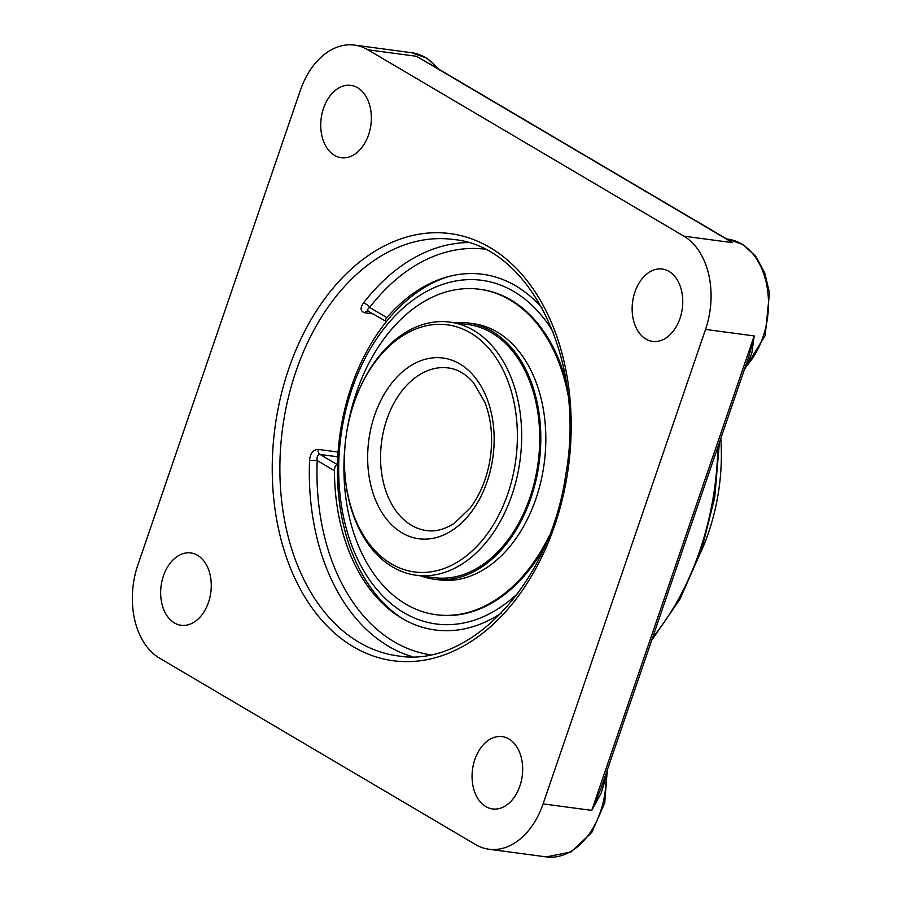 <?xml version="1.0" encoding="UTF-8"?>
<svg xmlns="http://www.w3.org/2000/svg" width="902" height="902" viewBox="0 0 902 902"><rect width="100%" height="100%" fill="white"/><g stroke="black" fill="none" stroke-linecap="round" stroke-linejoin="round"><path stroke-width="1.35" d="M428.698 63.219L727.328 239.346M600.597 789.498L591.746 810.391L601.262 792.858L604.114 783.432L604.983 776.701M745.785 365.445L748.863 360.676L751.84 353.032L754.185 335.927L748.897 356.369M543.094 803.885A72.284 49.666 97.6 0 1 488.918 849.233A72.284 49.666 97.6 0 1 475.557 844.543L159.553 658.167A72.284 49.666 97.6 0 1 137.882 564.9L300.332 90.437A72.284 49.666 97.6 0 1 354.497 45.1A72.284 49.666 97.6 0 1 367.858 49.779L683.863 236.155A72.284 49.666 97.6 0 1 705.533 329.422L754.185 335.927L591.746 810.391L543.094 803.885L705.533 329.422M467.879 242.559A210.042 144.32 -82.4 0 0 363.371 303.117C359.909 308.191 360.405 311.415 364.848 312.791L372.842 313.862M338.092 452.049L318.079 449.376C313.095 449.613 310.254 453.244 309.566 460.257A210.042 144.32 -82.4 0 0 412.541 656.712M163.454 575.837A36.486 25.064 97.6 0 1 190.796 552.949A36.486 25.064 97.6 0 1 210.809 592.434A36.486 25.064 97.6 0 1 181.133 625.278A36.486 25.064 97.6 0 1 163.454 575.837M357.62 87.753A36.486 25.064 97.6 0 1 369.967 129.933A36.486 25.064 97.6 0 1 341.215 157.715A36.486 25.064 97.6 0 1 321.202 118.23A36.486 25.064 97.6 0 1 350.878 85.386A36.486 25.064 97.6 0 1 357.62 87.753M679.961 318.496A36.486 25.064 97.6 0 1 652.62 341.384A36.486 25.064 97.6 0 1 632.606 301.899A36.486 25.064 97.6 0 1 662.282 269.055A36.486 25.064 97.6 0 1 679.961 318.496M485.795 806.58A36.486 25.064 97.6 0 1 473.46 764.4A36.486 25.064 97.6 0 1 502.2 736.618A36.486 25.064 97.6 0 1 522.213 776.092A36.486 25.064 97.6 0 1 492.537 808.936A36.486 25.064 97.6 0 1 485.795 806.58M318.079 449.376A5.401 3.709 -82.4 0 0 320.086 454.461C317.673 454.619 316.715 456.649 317.2 460.561L309.566 460.257M501.185 613.191A179.43 123.281 97.6 0 1 399.09 616.573A179.43 123.281 97.6 0 1 334.45 470.731C334.563 467.123 335.51 465.082 337.269 464.598L320.086 454.461L337.788 456.829M363.371 303.117A5.401 2.526 -142.4 0 1 369.617 307.458C367.114 309.442 366.934 310.75 369.076 311.382M541.989 307.83A179.43 123.281 97.6 0 0 444.37 277.76A179.43 123.281 97.6 0 0 386.868 317.628C384.94 319.996 384.737 321.292 386.259 321.507L368.005 311.021A5.401 3.709 -82.4 0 0 364.848 312.791M700.798 552.306A168.73 115.93 -82.4 0 0 720.811 438.383M345.263 477.846L345.353 478.849A127.689 87.731 -82.4 0 0 392.595 566.986A127.689 87.731 -82.4 0 0 416.183 575.25L434.234 577.663A127.689 87.731 -82.4 0 0 508.502 539.216A127.689 87.731 -82.4 0 0 536.848 406.734A127.689 87.731 -82.4 0 0 468.059 324.528L450.008 322.115A127.689 87.731 -82.4 0 0 356.358 396.542L355.997 397.489A124.645 85.645 97.6 0 1 472.907 334.439A124.645 85.645 97.6 0 1 507.172 495.615A124.645 85.645 97.6 0 1 391.367 563.874A124.645 85.645 97.6 0 1 345.263 477.846A124.645 85.645 97.6 0 1 355.997 397.489M420.67 575.848A129.234 88.791 -82.4 0 0 434.031 579.197A129.234 88.791 -82.4 0 0 509.19 540.287A129.234 88.791 -82.4 0 0 537.885 406.193A129.234 88.791 -82.4 0 0 468.262 323.006A129.234 88.791 -82.4 0 0 454.495 322.724M568.012 394.997A164.175 112.806 -82.4 0 0 479.56 289.26A164.175 112.806 -82.4 0 0 384.072 338.69A164.175 112.806 -82.4 0 0 347.631 509.032A164.175 112.806 -82.4 0 0 436.072 614.713L437.188 614.86A164.175 112.806 -82.4 0 0 532.665 565.43A164.175 112.806 -82.4 0 0 544.549 547.04M566.467 383.046A164.175 112.806 -82.4 0 0 480.676 289.407L479.56 289.26M436.072 614.713A164.175 112.806 -82.4 0 0 531.56 565.283A164.175 112.806 -82.4 0 0 549.183 535.923M434.031 579.197L439.048 579.862A129.234 88.791 -82.4 0 0 514.208 540.952A129.234 88.791 -82.4 0 0 542.903 406.87A129.234 88.791 -82.4 0 0 473.279 323.671L468.262 323.006M416.183 575.25A127.689 87.731 -82.4 0 0 516.801 478.026A127.689 87.731 -82.4 0 0 473.595 330.391A127.689 87.731 -82.4 0 0 450.008 322.115M448.565 276.553A181.201 124.499 -82.4 0 0 351.318 386.755A181.201 124.499 -82.4 0 0 402.833 618.84M518.052 593.121A173.342 119.109 97.6 0 1 403.949 612.729A173.342 119.109 97.6 0 1 365.908 356.718A173.342 119.109 97.6 0 1 552.994 331.632M367.858 49.779L416.51 56.285L732.514 242.661L683.863 236.155M726.73 238.996L727.925 239.154A72.284 49.666 97.6 0 1 767.636 290.523A72.284 49.666 97.6 0 1 745.086 367.509M358.973 642.28A210.042 144.32 97.6 0 1 287.896 399.428A210.042 144.32 97.6 0 1 453.424 239.492C530.173 246.133 586.435 360.653 565.757 474.847C550.073 583.741 469.615 668.529 397.782 655.878A210.042 144.32 97.6 0 1 358.973 642.28M353.37 646.768A215.454 148.029 -82.4 0 0 571.011 415.27A215.454 148.029 -82.4 0 0 340.742 279.462A215.454 148.029 -82.4 0 0 353.37 646.768M430.322 654.762A204.641 140.611 97.6 0 1 317.2 460.561L334.45 470.731M386.868 317.628L369.617 307.458A204.641 140.611 97.6 0 1 484.521 249.11M717.823 447.133A236.628 162.585 97.6 0 1 652.608 637.601M605.964 773.837A72.284 49.666 97.6 0 1 546.33 856.9L570.966 851.995L591.757 832.546L604.712 803.096L607.317 769.88M354.497 45.1L411.91 52.767A72.284 49.666 97.6 0 1 437.639 68.484M426.601 530.601A82.048 56.375 97.6 0 1 411.447 525.28A82.048 56.375 97.6 0 1 386.845 419.407A82.048 56.375 97.6 0 1 448.339 367.948C457.596 369.143 466.007 374.104 473.561 382.82L484.881 402.292C491.195 418.765 493.044 437.019 490.429 457.043C487.475 476.989 480.721 493.969 470.19 507.973L454.721 522.957C445.182 529.316 435.801 531.864 426.601 530.601M374.646 415.213A91.17 62.644 -82.4 0 0 401.988 532.856A91.17 62.644 -82.4 0 0 487.159 481.567A91.17 62.644 -82.4 0 0 459.817 363.934A91.17 62.644 -82.4 0 0 374.646 415.213M600.563 789.633L748.931 356.256M719.39 442.532L714.756 497.464L701.384 550.615L679.973 599.12L651.672 640.33M727.925 239.154L743.124 244.679L755.752 256.348L764.761 272.9L769.496 292.812L765.178 335.521L744.375 369.572M411.91 52.767L426.894 58.168L439.398 69.533M488.918 849.233L546.33 856.9"/></g></svg>
